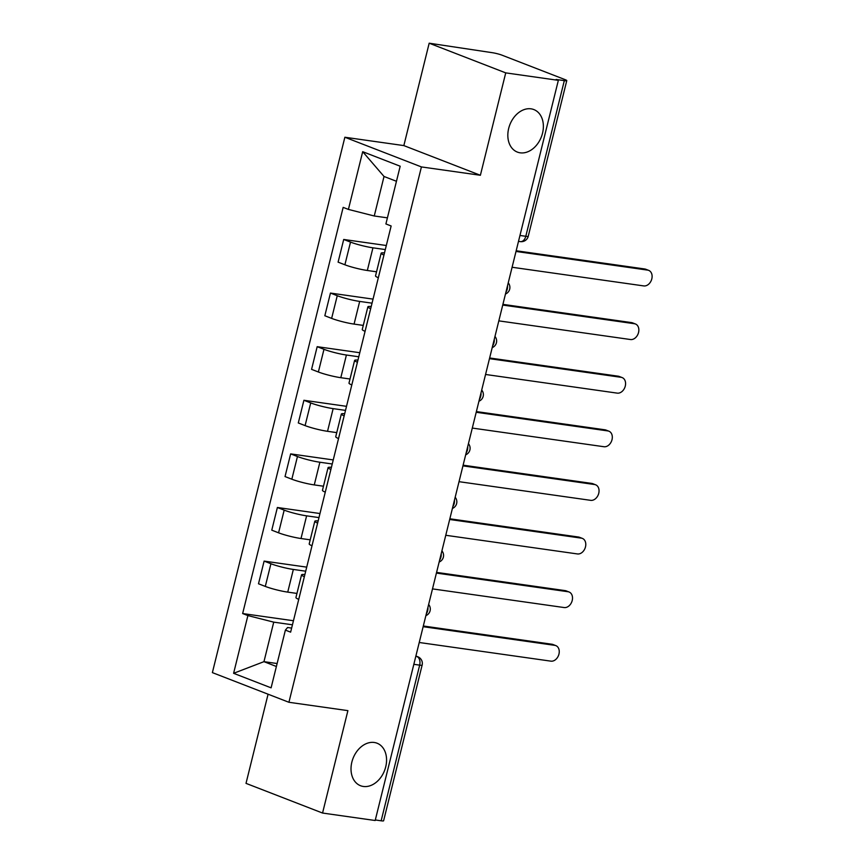 <?xml version="1.0" encoding="UTF-8"?>
<svg xmlns="http://www.w3.org/2000/svg" width="864" height="864" viewBox="0 0 864 864"><rect width="100%" height="100%" fill="white"/><g stroke="black" fill="none" stroke-linecap="round" stroke-linejoin="round"><path stroke-width="1.3" d="M374.231 742.478A22.81 16.891 -68.8 0 1 377.039 743.202A22.81 16.891 -68.8 0 1 385.193 768.733A22.81 16.891 -68.8 0 1 363.355 786.456A22.81 16.891 -68.8 0 1 360.547 785.732A22.81 16.891 -68.8 0 1 352.393 760.201A22.81 16.891 -68.8 0 1 374.231 742.478M531.047 108.832A22.81 16.891 -68.8 0 1 533.844 109.566A22.81 16.891 -68.8 0 1 541.998 135.097A22.81 16.891 -68.8 0 1 520.16 152.82A22.81 16.891 -68.8 0 1 517.363 152.086A22.81 16.891 -68.8 0 1 509.209 126.554A22.81 16.891 -68.8 0 1 531.047 108.832M268.078 694.202L246.013 783.367L322.553 813.046L375.181 820.508L558.349 80.341L505.732 72.878L429.181 43.2L403.844 145.595L344.866 137.246L212.382 672.613L288.922 702.281L421.416 166.925L480.384 175.273L505.732 72.878M429.181 43.2L492.242 52.682A7.128 0.81 13.9 0 1 501.995 55.166L565.142 79.65A7.128 0.81 13.9 0 1 566.773 80.611L528.25 236.272A7.128 0.81 -166.1 0 1 525.798 236.293L564.322 80.633A7.128 0.81 13.9 0 0 566.773 80.611M322.553 813.046L347.9 710.64L288.922 702.281M413.834 664.308L419.666 665.14A7.128 0.81 -166.1 0 0 422.129 665.118L383.605 820.778A7.128 0.81 -166.1 0 1 381.143 820.8L419.666 665.14A7.128 4.72 -81.9 0 0 416.912 656.532L415.865 656.132M375.311 819.968L381.143 820.8M564.322 80.633L556.124 79.466L558.349 80.341M385.312 249.566L372.946 247.817A16.394 1.879 -166.1 0 1 350.514 242.104L343.71 239.468L338.094 262.148L344.898 264.784A16.394 1.879 13.9 0 0 367.33 270.486L376.542 271.793M383.951 255.053A16.394 1.879 -166.1 0 1 381.132 253.217A16.394 1.879 -166.1 0 1 384.48 252.904M386.316 245.506L343.71 239.468M381.132 253.217L375.527 275.897A16.394 1.879 13.9 0 0 378.335 277.733M372.038 303.167L359.683 301.417A16.394 1.879 -166.1 0 1 337.252 295.715L330.448 293.069L324.832 315.749L331.636 318.395A16.394 1.879 13.9 0 0 354.067 324.097L363.269 325.404M370.688 308.664A16.394 1.879 -166.1 0 1 367.87 306.828A16.394 1.879 -166.1 0 1 371.218 306.515M373.043 299.117L330.448 293.069M367.87 306.828L362.254 329.508A16.394 1.879 13.9 0 0 365.072 331.344M358.776 356.778L346.41 355.018A16.394 1.879 -166.1 0 1 323.978 349.315L317.174 346.68L311.569 369.36L318.373 371.995A16.394 1.879 13.9 0 0 340.805 377.698L350.006 379.004M357.415 362.264A16.394 1.879 -166.1 0 1 354.607 360.428A16.394 1.879 -166.1 0 1 357.955 360.115M359.78 352.717L317.174 346.68M354.607 360.428L348.991 383.108A16.394 1.879 13.9 0 0 351.81 384.944M345.514 410.378L333.148 408.629A16.394 1.879 -166.1 0 1 310.716 402.926L303.912 400.28L298.296 422.96L305.1 425.606A16.394 1.879 13.9 0 0 327.532 431.309L336.744 432.616M344.153 415.876A16.394 1.879 -166.1 0 1 341.334 414.04A16.394 1.879 -166.1 0 1 344.682 413.726M346.518 406.328L303.912 400.28M341.334 414.04L335.729 436.72A16.394 1.879 13.9 0 0 338.537 438.556M332.24 463.99L319.885 462.229A16.394 1.879 -166.1 0 1 297.454 456.527L290.65 453.892L285.034 476.572L291.838 479.207A16.394 1.879 13.9 0 0 314.269 484.909L323.471 486.216M330.89 469.476A16.394 1.879 -166.1 0 1 328.072 467.64A16.394 1.879 -166.1 0 1 331.42 467.327M333.245 459.929L290.65 453.892M328.072 467.64L322.456 490.32A16.394 1.879 13.9 0 0 325.274 492.156M318.978 517.59L306.612 515.84A16.394 1.879 -166.1 0 1 284.18 510.138L277.376 507.492L271.771 530.172L278.575 532.818A16.394 1.879 13.9 0 0 301.007 538.52L310.208 539.827M317.617 523.087A16.394 1.879 -166.1 0 1 314.809 521.251A16.394 1.879 -166.1 0 1 318.157 520.927M319.982 513.529L277.376 507.492M314.809 521.251L309.193 543.92A16.394 1.879 13.9 0 0 312.012 545.767M305.716 571.201L293.35 569.441A16.394 1.879 -166.1 0 1 270.918 563.738L264.114 561.103L258.498 583.783L265.302 586.418A16.394 1.879 13.9 0 0 287.734 592.121L296.946 593.428M304.355 576.688A16.394 1.879 -166.1 0 1 301.536 574.852A16.394 1.879 -166.1 0 1 304.884 574.538M306.72 567.14L264.114 561.103M301.536 574.852L295.931 597.532A16.394 1.879 13.9 0 0 298.739 599.368M396.457 181.289L384.026 176.472L374.252 215.989L387.407 217.847M374.252 215.989L348.408 209.412L362.696 151.686L400.183 166.223L385.906 223.949L391.144 225.979L290.628 632.146L285.39 630.115L271.102 687.841L233.604 673.304L247.892 615.578L273.737 622.145L263.963 661.662L276.383 666.49M348.408 209.412L343.159 207.382L242.644 613.548L247.892 615.578M344.866 137.246L421.416 166.925M403.844 145.595L480.384 175.273M277.117 663.53L263.963 661.662L233.604 673.304M292.442 624.802L273.737 622.145M285.39 630.115L287.572 627.512L291.632 628.085M293.447 620.741L242.644 613.548M362.696 151.686L384.026 176.472M516.175 250.765L644.782 268.985A8.197 6.07 -68.8 0 1 645.786 269.255L648.691 270.378A8.197 6.07 111.2 0 0 647.687 270.119L516.013 251.446M512.093 267.257L643.777 285.919A8.197 6.07 111.2 0 0 651.618 279.547A8.197 6.07 111.2 0 0 648.691 270.378M502.913 304.366L631.519 322.596A8.197 6.07 -68.8 0 1 632.524 322.855L635.429 323.978A8.197 6.07 111.2 0 0 634.414 323.719L502.74 305.057M498.83 320.868L630.504 339.53A8.197 6.07 111.2 0 0 638.356 333.158A8.197 6.07 111.2 0 0 635.429 323.978M489.65 357.977L618.246 376.196A8.197 6.07 -68.8 0 1 619.261 376.466L622.156 377.59A8.197 6.07 111.2 0 0 621.151 377.32L489.478 358.657M485.568 374.468L617.242 393.131A8.197 6.07 111.2 0 0 625.093 386.759A8.197 6.07 111.2 0 0 622.156 377.59M476.377 411.577L604.984 429.808A8.197 6.07 -68.8 0 1 605.988 430.067L608.893 431.19A8.197 6.07 111.2 0 0 607.889 430.931L476.215 412.268M472.295 428.069L603.979 446.731A8.197 6.07 111.2 0 0 611.82 440.37A8.197 6.07 111.2 0 0 608.893 431.19M463.115 465.178L591.721 483.408A8.197 6.07 -68.8 0 1 592.726 483.667L595.631 484.801A8.197 6.07 111.2 0 0 594.616 484.531L462.942 465.869M459.032 481.68L590.706 500.342A8.197 6.07 111.2 0 0 598.558 493.97A8.197 6.07 111.2 0 0 595.631 484.801M449.852 518.789L578.448 537.019A8.197 6.07 -68.8 0 1 579.463 537.278L582.358 538.402A8.197 6.07 111.2 0 0 581.353 538.142L449.68 519.48M445.77 535.28L577.444 553.943A8.197 6.07 111.2 0 0 585.295 547.582A8.197 6.07 111.2 0 0 582.358 538.402M436.579 572.389L565.186 590.62A8.197 6.07 -68.8 0 1 566.19 590.879L569.095 592.013A8.197 6.07 111.2 0 0 568.091 591.743L436.417 573.08M432.497 588.892L564.181 607.554A8.197 6.07 111.2 0 0 572.022 601.182A8.197 6.07 111.2 0 0 569.095 592.013M423.317 626L551.923 644.231A8.197 6.07 -68.8 0 1 552.928 644.49L555.833 645.613A8.197 6.07 111.2 0 0 554.818 645.354L423.144 626.692M419.234 642.492L550.908 661.154A8.197 6.07 111.2 0 0 558.76 654.793A8.197 6.07 111.2 0 0 555.833 645.613M426.341 613.786A7.128 4.72 -81.9 0 0 427.648 610.783A7.128 4.72 -81.9 0 0 427.928 607.381M439.603 560.185A7.128 4.72 -81.9 0 0 440.91 557.183A7.128 4.72 -81.9 0 0 441.191 553.77M452.866 506.574A7.128 4.72 -81.9 0 0 454.183 503.572A7.128 4.72 -81.9 0 0 454.453 500.17M466.139 452.974A7.128 4.72 -81.9 0 0 467.446 449.971A7.128 4.72 -81.9 0 0 467.726 446.558M479.401 399.373A7.128 4.72 -81.9 0 0 480.708 396.36A7.128 4.72 -81.9 0 0 480.989 392.958M492.664 345.762A7.128 4.72 -81.9 0 0 493.981 342.76A7.128 4.72 -81.9 0 0 494.251 339.347M505.937 292.162A7.128 4.72 -81.9 0 0 507.244 289.148A7.128 4.72 -81.9 0 0 507.524 285.746M415.8 656.381L416.912 656.532A7.128 5.281 111.2 0 1 417.787 656.759L415.886 656.024M287.734 592.121L293.35 569.441M301.007 538.52L306.612 515.84M314.269 484.909L319.885 462.229M327.532 431.309L333.148 408.629M340.805 377.698L346.41 355.018M354.067 324.097L359.683 301.417M367.33 270.486L372.946 247.817M278.575 532.818L284.18 510.138M291.838 479.207L297.454 456.527M305.1 425.606L310.716 402.926M318.373 371.995L323.978 349.315M331.636 318.395L337.252 295.715M344.898 264.784L350.514 242.104M265.302 586.418L270.918 563.738M518.508 241.358L520.333 241.618A7.128 4.72 -81.9 0 0 525.798 236.293L519.966 235.472M647.687 270.119L644.782 268.985M634.414 323.719L631.519 322.596M621.151 377.32L618.246 376.196M607.889 430.931L604.984 429.808M594.616 484.531L591.721 483.408M581.353 538.142L578.448 537.019M568.091 591.743L565.186 590.62M554.818 645.354L551.923 644.231M505.472 294.019A7.128 7.128 0 0 0 508.237 282.841M492.21 347.62A7.128 7.128 0 0 0 494.975 336.442M478.937 401.231A7.128 7.128 0 0 0 481.712 390.053M465.674 454.831A7.128 7.128 0 0 0 468.439 443.653M452.412 508.442A7.128 7.128 0 0 0 455.177 497.264M439.139 562.043A7.128 7.128 0 0 0 441.914 550.865M425.876 615.654A7.128 7.128 0 0 0 428.641 604.476M422.129 665.118A7.128 7.128 0 0 0 417.787 656.759M520.333 241.618A7.128 7.128 0 0 0 528.25 236.272"/></g></svg>
